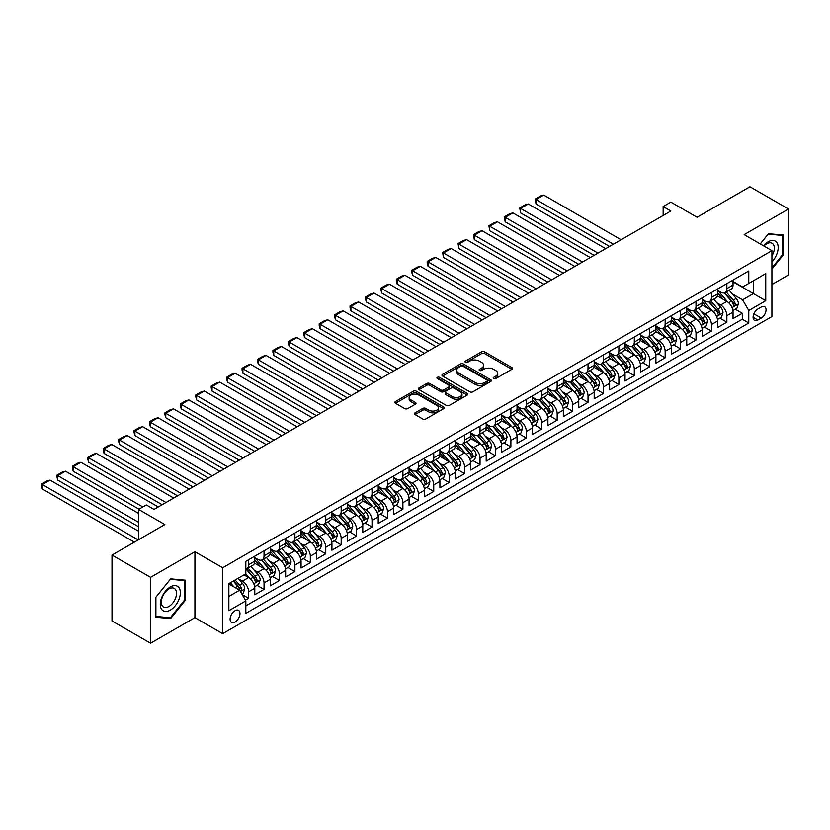 <?xml version="1.0" encoding="UTF-8"?>
<svg xmlns="http://www.w3.org/2000/svg" width="830" height="830" viewBox="0 0 830 830"><rect width="100%" height="100%" fill="white"/><g stroke="black" fill="none" stroke-linecap="round" stroke-linejoin="round"><path stroke-width="1.25" d="M493.643 378.594A1.494 0.861 0 0 0 495.769 378.594L511.861 369.309A2.137 1.235 0 0 0 512.484 368.437A2.137 1.235 0 0 0 511.861 367.555L484.596 351.816A2.137 1.235 0 0 0 481.566 351.816L465.485 361.112A1.494 0.861 0 0 0 465.039 361.724A1.494 0.861 0 0 0 465.485 362.337A1.494 0.861 0 0 0 467.601 362.337L469.687 361.133A6.858 3.953 0 0 1 479.377 361.133L481.649 362.44A6.858 3.953 0 0 1 483.651 365.242A6.858 3.953 0 0 1 481.649 368.043L479.564 369.236A1.494 0.861 0 0 0 479.128 369.848A1.494 0.861 0 0 0 479.564 370.46A1.494 0.861 0 0 0 481.68 370.46L483.766 369.267A6.858 3.953 0 0 1 493.456 369.267L495.728 370.574A6.858 3.953 0 0 1 497.741 373.376A6.858 3.953 0 0 1 495.728 376.166L493.643 377.37A1.494 0.861 0 0 0 493.207 377.982A1.494 0.861 0 0 0 493.643 378.594L493.643 377.37M235.035 622.085A6.982 4.036 120 0 0 239.6 615.933A6.982 4.036 120 0 0 238.532 610.341A6.982 4.036 120 0 0 235.035 610.683A6.982 4.036 120 0 0 230.481 616.835A6.982 4.036 120 0 0 231.549 622.438A6.982 4.036 120 0 0 235.035 622.085M415.093 412.842A2.137 1.235 0 0 0 414.461 413.724A2.137 1.235 0 0 0 415.093 414.595L422.74 419.005A2.137 1.235 0 0 0 425.769 419.005L443.635 408.692A2.137 1.235 0 0 0 444.268 407.821A2.137 1.235 0 0 0 443.635 406.949L416.38 391.21A2.137 1.235 0 0 0 413.35 391.21L395.485 401.523A2.137 1.235 0 0 0 394.852 402.394A2.137 1.235 0 0 0 395.485 403.276L404.718 408.609A2.137 1.235 0 0 0 407.748 408.609L415.394 404.189A2.137 1.235 0 0 0 416.017 403.318A2.137 1.235 0 0 0 415.394 402.446L410.809 399.801A5.727 3.31 0 0 1 409.138 397.456A5.727 3.31 0 0 1 412.676 394.406A5.727 3.31 0 0 1 418.911 395.122L436.86 405.476A5.727 3.31 0 0 1 438.541 407.821A5.727 3.31 0 0 1 435.003 410.871A5.727 3.31 0 0 1 428.757 410.155L425.769 408.433A2.137 1.235 0 0 0 422.74 408.433L415.093 412.842L415.093 414.595L422.74 410.217L422.74 408.433M771.91 284.514L788.5 274.938L788.5 209.025L749.936 186.76L697.096 217.263L670.868 202.126L663.149 206.577L670.868 211.028L154.048 509.413L146.329 504.962L138.62 509.413L138.62 539.697M150.572 577.327L150.572 643.24L194.925 617.634L194.925 551.722L150.572 577.327L112.008 555.062L164.838 524.56L138.62 509.413M194.925 551.722L222.699 567.751L771.91 250.67L771.91 316.583L222.699 633.663L222.699 567.751M788.5 209.025L744.147 234.631L771.91 250.67M469.832 391.822A2.137 1.235 0 0 0 472.861 391.822L490.727 381.499A2.137 1.235 0 0 0 491.36 380.628A2.137 1.235 0 0 0 490.727 379.756L463.472 364.017A2.137 1.235 0 0 0 460.443 364.017L442.577 374.33A2.137 1.235 0 0 0 441.954 375.212A2.137 1.235 0 0 0 442.577 376.083L469.832 391.822M437.95 378.916A1.494 0.861 0 0 1 439.475 379.134L439.475 377.349L467.186 393.347A2.137 1.235 0 0 1 467.809 394.219A2.137 1.235 0 0 1 467.186 395.101L449.31 405.413A2.137 1.235 0 0 1 446.291 405.413L419.026 389.675L426.672 385.296L426.672 383.512L419.026 387.932A2.137 1.235 0 0 0 418.403 388.803A2.137 1.235 0 0 0 419.026 389.675L419.026 387.932M426.672 385.296A2.137 1.235 0 0 1 429.701 385.296L429.701 383.512A2.137 1.235 0 0 0 426.672 383.512M429.701 383.512L440.761 389.893A2.137 1.235 0 0 0 443.791 389.893L448.864 386.967A2.137 1.235 0 0 0 449.487 386.095A2.137 1.235 0 0 0 448.864 385.213L437.348 378.573A1.494 0.861 0 0 1 436.912 377.961A1.494 0.861 0 0 1 437.835 377.162A1.494 0.861 0 0 1 439.475 377.349M150.572 643.24L112.008 620.975L112.008 555.062M245.41 600.152L248.616 598.306L242.215 594.612M238.573 578.884L242.443 581.114A8.725 5.042 60 0 1 248.616 591.8L254.789 588.242L254.789 594.747L264.044 589.404L257.02 585.347M254.001 569.971L257.871 572.212A8.725 5.042 60 0 1 264.044 582.899L270.217 579.33L270.217 585.835L279.471 580.492L272.448 576.435M269.428 561.07L273.298 563.3A8.725 5.042 60 0 1 279.471 573.987L285.644 570.428L285.644 576.933L294.899 571.59L287.875 567.533M284.856 552.158L288.726 554.399A8.725 5.042 60 0 1 294.899 565.085L301.072 561.516L301.072 568.021L310.327 562.678L303.303 558.621M300.284 543.256L304.154 545.486A8.725 5.042 60 0 1 310.327 556.173L316.5 552.614L316.5 559.119L325.754 553.776L318.73 549.719M315.711 534.344L319.581 536.585A8.725 5.042 60 0 1 325.754 547.271L331.927 543.702L331.927 550.207L341.182 544.864L334.158 540.807M331.139 525.442L335.009 527.673A8.725 5.042 60 0 1 341.182 538.359L347.355 534.8L347.355 541.305L356.61 535.962L349.586 531.905M346.567 516.53L350.436 518.771A8.725 5.042 60 0 1 356.61 529.457L362.783 525.888L362.783 532.393L372.037 527.05L365.013 522.993M361.994 507.628L365.864 509.859A8.725 5.042 60 0 1 372.037 520.545L378.21 516.986L378.21 523.491L387.465 518.148L380.441 514.092M377.422 498.716L381.292 500.957A8.725 5.042 60 0 1 387.465 511.643L393.638 508.074L393.638 514.579L402.892 509.236L395.869 505.18M392.849 489.814L396.719 492.045A8.725 5.042 60 0 1 402.892 502.731L409.065 499.172L409.065 505.678L418.32 500.334L411.296 496.278M408.277 480.902L412.147 483.143A8.725 5.042 60 0 1 418.32 493.829L424.483 490.26L424.483 496.765L433.748 491.422L426.724 487.366M423.705 472L427.575 474.231A8.725 5.042 60 0 1 433.748 484.917L439.91 481.358L439.91 487.864L449.175 482.51L442.151 478.464M439.132 463.088L443.002 465.329A8.725 5.042 60 0 1 449.175 476.015L455.338 472.446L455.338 478.952L464.603 473.608L457.579 469.552M454.56 454.186L458.43 456.417A8.725 5.042 60 0 1 464.603 467.103L470.766 463.545L470.766 470.05L480.031 464.696L473.007 460.65M469.988 445.274L473.857 447.515A8.725 5.042 60 0 1 480.031 458.202L486.193 454.633L486.193 461.138L495.458 455.795L488.434 451.738M485.415 436.362L489.285 438.603A8.725 5.042 60 0 1 495.458 449.289L501.621 445.731L501.621 452.236L510.886 446.882L503.862 442.836M500.832 427.46L504.713 429.701A8.725 5.042 60 0 1 510.886 440.388L517.049 436.819L517.049 443.324L526.313 437.981L519.289 433.924M516.26 418.548L520.14 420.789A8.725 5.042 60 0 1 526.313 431.476L532.476 427.917L532.476 434.422L541.741 429.069L534.717 425.022M531.688 409.647L535.568 411.888A8.725 5.042 60 0 1 541.741 422.574L547.904 419.005L547.904 425.51L557.169 420.167L550.145 416.11M547.115 400.734L550.996 402.975A8.725 5.042 60 0 1 557.169 413.662L563.331 410.103L563.331 416.608L572.596 411.255L565.572 407.208M562.543 391.833L566.423 394.074A8.725 5.042 60 0 1 572.596 404.76L578.759 401.191L578.759 407.696L588.024 402.353L581 398.296M577.971 382.921L581.851 385.162A8.725 5.042 60 0 1 588.024 395.848L594.187 392.289L594.187 398.794L603.452 393.441L596.428 389.395M593.398 374.019L597.278 376.26A8.725 5.042 60 0 1 603.452 386.946L609.614 383.377L609.614 389.882L618.879 384.539L611.855 380.482M608.826 365.107L612.706 367.348A8.725 5.042 60 0 1 618.879 378.034L625.042 374.475L625.042 380.98L634.307 375.627L627.283 371.581M624.253 356.205L628.134 358.446A8.725 5.042 60 0 1 634.307 369.132L640.47 365.563L640.47 372.068L649.734 366.725L642.711 362.669M639.681 347.293L643.561 349.534A8.725 5.042 60 0 1 649.734 360.22L655.897 356.661L655.897 363.167L665.162 357.813L658.138 353.767M655.109 338.391L658.989 340.622A8.725 5.042 60 0 1 665.162 351.318L671.325 347.749L671.325 354.254L680.59 348.911L673.566 344.855M670.536 329.479L674.417 331.72A8.725 5.042 60 0 1 680.59 342.406L686.752 338.848L686.752 345.353L696.017 339.999L688.993 335.953M685.964 320.577L689.844 322.808A8.725 5.042 60 0 1 696.017 333.504L702.18 329.935L702.18 336.44L711.435 331.097L704.421 327.041M701.392 311.665L705.272 313.906A8.725 5.042 60 0 1 711.435 324.592L717.608 321.034L717.608 327.539L726.862 322.185L726.862 315.69A8.725 5.042 -120 0 0 720.699 304.994L716.819 302.763M719.849 318.139L726.862 322.185M254.789 588.242A8.725 5.042 -120 0 0 248.616 577.556L243.989 574.879M270.217 579.33A8.725 5.042 -120 0 0 264.044 568.643L254.499 563.134M285.644 570.428A8.725 5.042 -120 0 0 279.471 559.742L269.926 554.233M301.072 561.516A8.725 5.042 -120 0 0 294.899 550.83L285.354 545.32M316.5 552.614A8.725 5.042 -120 0 0 310.327 541.928L300.782 536.419M331.927 543.702A8.725 5.042 -120 0 0 325.754 533.016L316.209 527.507M347.355 534.8A8.725 5.042 -120 0 0 341.182 524.114L331.637 518.605M362.783 525.888A8.725 5.042 -120 0 0 356.61 515.202L347.065 509.693M378.21 516.986A8.725 5.042 -120 0 0 372.037 506.3L362.492 500.791M393.638 508.074A8.725 5.042 -120 0 0 387.465 497.388L377.92 491.879M409.065 499.172A8.725 5.042 -120 0 0 402.892 488.486L393.347 482.977M424.483 490.26A8.725 5.042 -120 0 0 418.32 479.574L408.775 474.065M439.91 481.358A8.725 5.042 -120 0 0 433.748 470.672L424.203 465.163M455.338 472.446A8.725 5.042 -120 0 0 449.175 461.76L439.63 456.251M470.766 463.545A8.725 5.042 -120 0 0 464.603 452.858L455.058 447.349M486.193 454.633A8.725 5.042 -120 0 0 480.031 443.946L470.486 438.437M501.621 445.731A8.725 5.042 -120 0 0 495.458 435.045L485.913 429.535M517.049 436.819A8.725 5.042 -120 0 0 510.886 426.132L501.341 420.623M532.476 427.917A8.725 5.042 -120 0 0 526.313 417.231L516.768 411.721M547.904 419.005A8.725 5.042 -120 0 0 541.741 408.319L532.196 402.809M563.331 410.103A8.725 5.042 -120 0 0 557.169 399.417L547.624 393.908M578.759 401.191A8.725 5.042 -120 0 0 572.596 390.505L563.051 384.995M594.187 392.289A8.725 5.042 -120 0 0 588.024 381.603L578.479 376.094M609.614 383.377A8.725 5.042 -120 0 0 603.452 372.691L593.907 367.182M625.042 374.475A8.725 5.042 -120 0 0 618.879 363.789L609.334 358.28M640.47 365.563A8.725 5.042 -120 0 0 634.307 354.877L624.762 349.368M655.897 356.661A8.725 5.042 -120 0 0 649.734 345.975L640.189 340.466M671.325 347.749A8.725 5.042 -120 0 0 665.162 337.063L655.617 331.554M686.752 338.848A8.725 5.042 -120 0 0 680.59 328.161L671.045 322.652M702.18 329.935A8.725 5.042 -120 0 0 696.017 319.249L686.472 313.74M717.608 321.034A8.725 5.042 -120 0 0 711.435 310.347L701.9 304.838M761.266 307.048L757.873 309.009A6.764 3.901 120 0 0 753.453 314.964A6.764 3.901 120 0 0 754.491 320.39A6.764 3.901 120 0 0 757.873 320.048L761.266 318.098A6.764 3.901 120 0 0 765.685 312.132A6.764 3.901 120 0 0 764.648 306.716A6.764 3.901 120 0 0 761.266 307.048M228.862 596.438L239.663 590.203L245.836 600.889L245.836 613.36L748.774 322.995L748.774 310.524L742.601 299.838L732.247 293.851M245.836 600.889L228.862 610.683L228.862 583.604L245.836 573.81L245.836 561.339L748.774 270.974L748.774 283.445L765.748 273.651L765.748 300.719L748.774 310.524M254.789 557.604L257.871 559.379A8.725 5.042 60 0 0 262.238 559.814L268.401 556.256A8.725 5.042 -120 0 0 270.217 552.261L270.217 547.271M270.217 548.692L273.298 550.477A8.725 5.042 60 0 0 277.666 550.913L283.829 547.343A8.725 5.042 -120 0 0 285.644 543.349L285.644 538.359M285.644 539.791L288.726 541.565A8.725 5.042 60 0 0 293.094 542L299.257 538.442A8.725 5.042 -120 0 0 301.072 534.447L301.072 529.457M301.072 530.878L304.154 532.663A8.725 5.042 60 0 0 308.521 533.099L314.684 529.53A8.725 5.042 -120 0 0 316.5 525.535L316.5 520.545M316.5 521.977L319.581 523.751A8.725 5.042 60 0 0 323.949 524.187L330.112 520.628A8.725 5.042 -120 0 0 331.927 516.634L331.927 511.643M331.927 513.065L335.009 514.849A8.725 5.042 60 0 0 339.377 515.274L345.539 511.716A8.725 5.042 -120 0 0 347.355 507.721L347.355 502.731M347.355 504.163L350.436 505.937A8.725 5.042 60 0 0 354.804 506.373L360.967 502.814A8.725 5.042 -120 0 0 362.783 498.82L362.783 493.829M362.783 495.251L365.864 497.035A8.725 5.042 60 0 0 370.232 497.461L376.395 493.902A8.725 5.042 -120 0 0 378.21 489.908L378.21 484.917M378.21 486.349L381.292 488.123A8.725 5.042 60 0 0 385.66 488.559L391.822 485A8.725 5.042 -120 0 0 393.638 481.006L393.638 476.015M393.638 477.437L396.719 479.221A8.725 5.042 60 0 0 401.077 479.647L407.25 476.088A8.725 5.042 -120 0 0 409.065 472.094L409.065 467.103M409.065 468.535L412.147 470.309A8.725 5.042 60 0 0 416.504 470.745L422.678 467.186A8.725 5.042 -120 0 0 424.483 463.182L424.483 458.202M424.483 459.623L427.575 461.407A8.725 5.042 60 0 0 431.932 461.833L438.105 458.274A8.725 5.042 -120 0 0 439.91 454.28L439.91 449.289M439.91 450.721L443.002 452.495A8.725 5.042 60 0 0 447.36 452.931L453.533 449.372A8.725 5.042 -120 0 0 455.338 445.368L455.338 440.388M455.338 441.809L458.43 443.594A8.725 5.042 60 0 0 462.787 444.019L468.96 440.46A8.725 5.042 -120 0 0 470.766 436.466L470.766 431.476M470.766 432.907L473.857 434.681A8.725 5.042 60 0 0 478.215 435.117L484.388 431.559A8.725 5.042 -120 0 0 486.193 427.554L486.193 422.574M486.193 423.995L489.285 425.78A8.725 5.042 60 0 0 493.643 426.205L499.816 422.646A8.725 5.042 -120 0 0 501.621 418.652L501.621 413.662M501.621 415.093L504.713 416.868A8.725 5.042 60 0 0 509.07 417.303L515.243 413.745A8.725 5.042 -120 0 0 517.049 409.74L517.049 404.76M517.049 406.181L520.14 407.966A8.725 5.042 60 0 0 524.498 408.391L530.671 404.833A8.725 5.042 -120 0 0 532.476 400.838L532.476 395.848M532.476 397.28L535.568 399.054A8.725 5.042 60 0 0 539.925 399.489L546.099 395.931A8.725 5.042 -120 0 0 547.904 391.926L547.904 386.946M547.904 388.367L550.996 390.152A8.725 5.042 60 0 0 555.353 390.577L561.526 387.019A8.725 5.042 -120 0 0 563.331 383.024L563.331 378.034M563.331 379.466L566.423 381.24A8.725 5.042 60 0 0 570.781 381.675L576.954 378.117A8.725 5.042 -120 0 0 578.759 374.112L578.759 369.132M578.759 370.554L581.851 372.338A8.725 5.042 60 0 0 586.208 372.763L592.381 369.205A8.725 5.042 -120 0 0 594.187 365.21L594.187 360.22M594.187 361.652L597.278 363.426A8.725 5.042 60 0 0 601.636 363.862L607.809 360.303A8.725 5.042 -120 0 0 609.614 356.298L609.614 351.318M609.614 352.74L612.706 354.524A8.725 5.042 60 0 0 617.064 354.95L623.237 351.391A8.725 5.042 -120 0 0 625.042 347.397L625.042 342.406M625.042 343.838L628.134 345.612A8.725 5.042 60 0 0 632.491 346.048L638.664 342.479A8.725 5.042 -120 0 0 640.47 338.484L640.47 333.504M640.47 334.926L643.561 336.71A8.725 5.042 60 0 0 647.919 337.136L654.092 333.577A8.725 5.042 -120 0 0 655.897 329.583L655.897 324.592M655.897 326.024L658.989 327.798A8.725 5.042 60 0 0 663.346 328.234L669.52 324.665A8.725 5.042 -120 0 0 671.325 320.671L671.325 315.69M671.325 317.112L674.417 318.896A8.725 5.042 60 0 0 678.774 319.322L684.947 315.763A8.725 5.042 -120 0 0 686.752 311.769L686.752 306.778M686.752 308.21L689.844 309.984A8.725 5.042 60 0 0 694.202 310.42L700.375 306.851A8.725 5.042 -120 0 0 702.18 302.857L702.18 297.877M702.18 299.298L705.272 301.083A8.725 5.042 60 0 0 709.629 301.508L715.802 297.949A8.725 5.042 -120 0 0 717.608 293.955L717.608 288.964M245.836 605.879L742.29 319.249L742.29 313.284L733.035 318.627L733.035 312.122A8.725 5.042 -120 0 0 726.862 301.435L717.327 295.926M717.608 290.396L720.699 292.17A8.725 5.042 -120 0 0 725.057 292.606A8.725 5.042 -120 0 0 726.862 288.612L726.862 283.621M725.057 292.606L731.23 289.037A8.725 5.042 -120 0 0 733.035 285.043L733.035 280.063M248.616 559.742L248.616 564.722A8.725 5.042 60 0 1 246.811 568.726A8.725 5.042 60 0 1 245.836 569.079M246.811 568.726L252.974 565.157A8.725 5.042 -120 0 0 254.789 561.163L254.789 556.173M264.044 550.83L264.044 555.82A8.725 5.042 60 0 1 262.238 559.814M279.471 541.928L279.471 546.908A8.725 5.042 60 0 1 277.666 550.913M294.899 533.016L294.899 538.006A8.725 5.042 60 0 1 293.094 542M310.327 524.114L310.327 529.094A8.725 5.042 60 0 1 308.521 533.099M325.754 515.202L325.754 520.192A8.725 5.042 60 0 1 323.949 524.187M341.182 506.3L341.182 511.28A8.725 5.042 60 0 1 339.377 515.274M356.61 497.388L356.61 502.378A8.725 5.042 60 0 1 354.804 506.373M372.037 488.486L372.037 493.466A8.725 5.042 60 0 1 370.232 497.461M387.465 479.574L387.465 484.564A8.725 5.042 60 0 1 385.66 488.559M402.892 470.672L402.892 475.652A8.725 5.042 60 0 1 401.077 479.647M418.32 461.76L418.32 466.751A8.725 5.042 60 0 1 416.504 470.745M433.748 452.858L433.748 457.838A8.725 5.042 60 0 1 431.932 461.833M449.175 443.946L449.175 448.937A8.725 5.042 60 0 1 447.36 452.931M464.603 435.045L464.603 440.025A8.725 5.042 60 0 1 462.787 444.019M480.031 426.132L480.031 431.123A8.725 5.042 60 0 1 478.215 435.117M495.458 417.231L495.458 422.211A8.725 5.042 60 0 1 493.643 426.205M510.886 408.319L510.886 413.309A8.725 5.042 60 0 1 509.07 417.303M526.313 399.417L526.313 404.397A8.725 5.042 60 0 1 524.498 408.391M541.741 390.505L541.741 395.495A8.725 5.042 60 0 1 539.925 399.489M557.169 381.603L557.169 386.583A8.725 5.042 60 0 1 555.353 390.577M572.596 372.691L572.596 377.681A8.725 5.042 60 0 1 570.781 381.675M588.024 363.789L588.024 368.769A8.725 5.042 60 0 1 586.208 372.763M603.452 354.877L603.452 359.867A8.725 5.042 60 0 1 601.636 363.862M618.879 345.975L618.879 350.955A8.725 5.042 60 0 1 617.064 354.95M634.307 337.063L634.307 342.053A8.725 5.042 60 0 1 632.491 346.048M649.734 328.161L649.734 333.141A8.725 5.042 60 0 1 647.919 337.136M665.162 319.249L665.162 324.24A8.725 5.042 60 0 1 663.346 328.234M680.59 310.347L680.59 315.327A8.725 5.042 60 0 1 678.774 319.322M696.017 301.435L696.017 306.426A8.725 5.042 60 0 1 694.202 310.42M711.435 292.534L711.435 297.514A8.725 5.042 60 0 1 709.629 301.508M711.435 324.592L711.435 331.097M696.017 333.504L696.017 339.999M680.59 342.406L680.59 348.911M665.162 351.318L665.162 357.813M649.734 360.22L649.734 366.725M634.307 369.132L634.307 375.627M618.879 378.034L618.879 384.539M603.452 386.946L603.452 393.441M588.024 395.848L588.024 402.353M572.596 404.76L572.596 411.255M557.169 413.662L557.169 420.167M541.741 422.574L541.741 429.069M526.313 431.476L526.313 437.981M510.886 440.388L510.886 446.882M495.458 449.289L495.458 455.795M480.031 458.202L480.031 464.696M464.603 467.103L464.603 473.608M449.175 476.015L449.175 482.51M433.748 484.917L433.748 491.422M418.32 493.829L418.32 500.334M402.892 502.731L402.892 509.236M387.465 511.643L387.465 518.148M372.037 520.545L372.037 527.05M356.61 529.457L356.61 535.962M341.182 538.359L341.182 544.864M325.754 547.271L325.754 553.776M310.327 556.173L310.327 562.678M294.899 565.085L294.899 571.59M279.471 573.987L279.471 580.492M264.044 582.899L264.044 589.404M248.616 591.8L248.616 598.306M239.663 590.203L228.862 583.967M742.601 299.838L753.401 293.602L753.401 280.768L765.748 273.651M733.035 281.837L765.748 300.719M733.035 281.484L742.601 287.004L748.774 283.445M194.925 617.634L222.699 633.663M663.149 206.577L663.149 215.478M735.276 309.227L742.29 313.284M742.29 319.249L748.774 322.995M771.91 269.096L783.333 254.893L783.333 235.046L768.445 233.707L760.239 243.927M155.739 617.23L170.627 618.558L185.515 600.038L185.515 580.191L170.627 578.852L155.739 597.372L155.739 617.23M782.566 254.447L783.333 254.893M184.748 599.592L185.515 600.038M169.05 617.645L170.627 618.558M494.244 378.812L495.728 377.951A6.858 3.953 0 0 0 497.741 375.15L497.741 373.376M483.651 365.242L483.651 367.026A6.858 3.953 0 0 1 481.649 369.817L480.165 370.678M511.861 367.555L511.861 369.309L484.596 353.601A2.137 1.235 0 0 0 481.566 353.601L466.076 362.544M490.706 381.52L463.472 365.802A2.137 1.235 0 0 0 460.443 365.802L442.608 376.094L442.577 374.33M486.951 381.24A1.494 0.861 0 0 0 487.386 380.628A1.494 0.861 0 0 0 486.951 380.016L463.016 366.206A1.494 0.861 0 0 0 460.899 366.206L458.7 367.472A6.858 3.953 0 0 0 456.697 370.273A6.858 3.953 0 0 0 458.7 373.064L475.061 382.506A6.858 3.953 0 0 0 484.751 382.506L486.951 381.24L486.951 383.024A1.494 0.861 0 0 0 487.386 382.412L487.386 380.628M456.697 370.273L456.697 372.048A6.858 3.953 0 0 0 458.7 374.849L458.7 373.064M486.951 383.024L484.751 384.29A6.858 3.953 0 0 1 475.061 384.29L458.7 374.849M429.701 385.296L440.761 391.677A2.137 1.235 0 0 0 443.791 391.677L448.864 388.751A2.137 1.235 0 0 0 449.487 387.869L449.487 386.095M439.475 379.134L467.155 395.111M452.226 396.522A5.727 3.31 0 0 0 458.471 397.238A5.727 3.31 0 0 0 462.009 394.177A5.727 3.31 0 0 0 460.328 391.843L454.01 388.191A2.137 1.235 0 0 0 450.981 388.191L445.907 391.117A2.137 1.235 0 0 0 445.285 391.999A2.137 1.235 0 0 0 445.907 392.87L452.226 396.522L452.226 398.296A5.727 3.31 0 0 0 458.471 399.012A5.727 3.31 0 0 0 462.009 395.962L462.009 394.177M445.285 391.999L445.285 393.773A2.137 1.235 0 0 0 445.907 394.655L445.907 392.87M452.226 398.296L445.907 394.655M438.541 407.821L438.541 409.605A5.727 3.31 0 0 1 435.003 412.655A5.727 3.31 0 0 1 428.757 411.939L425.769 410.217A2.137 1.235 0 0 0 422.74 410.217M409.138 397.456L409.138 399.24A5.727 3.31 0 0 0 410.809 401.575L410.809 399.801M415.363 404.21L410.809 401.575M443.604 408.713L416.38 392.984A2.137 1.235 0 0 0 413.35 392.984L395.505 403.287L395.485 401.523M732.911 310.596L736.895 308.293L738.441 303.842A5.779 3.341 -120 0 0 736.189 298.416L729.134 290.251M613.401 244.207L536.024 199.542L543.743 195.091L621.11 239.756M727.723 301.995L719.361 292.326A16.693 9.638 -120 0 0 717.608 290.49M536.024 203.993L535.184 199.055L536.024 199.542L536.024 203.993L609.542 246.437M723.138 299.288L718.469 293.872A13.851 7.999 -120 0 0 717.608 292.938M724.268 292.917L731.406 301.176A5.779 3.341 60 0 1 733.461 305.16C734.332 306.322 734.955 305.959 735.318 304.091A5.779 3.341 -120 0 0 733.253 300.107L726.209 291.942M724.694 292.783L732.351 301.653A2.946 1.702 60 0 1 733.098 302.805L735.318 304.091M733.461 305.16L733.886 305.845M535.184 199.055L540.579 195.932L543.743 195.091M771.91 261.927A14.183 8.186 120 0 0 777.98 245.473A14.183 8.186 120 0 0 768.134 241.8A14.183 8.186 120 0 0 763.496 245.805M771.91 255.982A10.738 6.204 120 0 0 772.097 243.273A10.738 6.204 120 0 0 766.733 243.802A10.738 6.204 120 0 0 763.922 246.054M760.27 243.937L768.134 234.153L782.566 235.44L782.566 254.675L771.91 267.914M781.601 234.89L782.566 235.44M179 599.302A14.183 8.186 120 0 0 175.338 585.607A14.183 8.186 120 0 0 161.632 597.756A14.183 8.186 120 0 0 165.305 611.451A14.183 8.186 120 0 0 179 599.302M175.493 598.306A10.738 6.204 120 0 0 174.279 588.418A10.738 6.204 120 0 0 162.338 597.133A10.738 6.204 120 0 0 163.541 607.021A10.738 6.204 120 0 0 175.493 598.306M155.895 616.472L155.895 597.237L170.316 579.299L184.748 580.585L184.748 599.82L170.316 617.759L155.739 616.389M183.793 580.035L184.748 580.585M717.483 319.498L721.467 317.205L723.013 312.744A5.779 3.341 -120 0 0 720.762 307.318L713.707 299.153M597.974 253.119L520.597 208.444L528.316 203.993L605.682 248.658M712.296 310.908L703.933 301.228A16.693 9.638 -120 0 0 702.18 299.391M520.597 212.905L519.756 207.957L520.597 208.444L520.597 212.905L594.114 255.339M707.71 308.189L703.041 302.774A13.851 7.999 -120 0 0 702.18 301.85M708.841 301.83L715.979 310.078A5.779 3.341 60 0 1 718.033 314.062C718.904 315.224 719.527 314.871 719.89 312.993A5.779 3.341 -120 0 0 717.826 309.009L710.781 300.854M709.266 301.695L716.923 310.565A2.946 1.702 60 0 1 717.67 311.717L719.89 312.993M718.033 314.062L718.458 314.746M519.756 207.957L525.151 204.844L528.316 203.993M702.056 328.41L706.04 326.107L707.585 321.656A5.779 3.341 -120 0 0 705.334 316.23L698.279 308.065M582.546 262.021L505.169 217.356L512.888 212.905L590.255 257.57M696.868 319.809L688.506 310.14A16.693 9.638 -120 0 0 686.752 308.304M505.169 221.807L504.329 216.869L505.169 217.356L505.169 221.807L578.686 264.251M692.282 317.101L687.614 311.686A13.851 7.999 -120 0 0 686.752 310.752M693.424 310.731L700.551 318.99A5.779 3.341 60 0 1 702.605 322.974C703.477 324.136 704.099 323.773 704.463 321.905A5.779 3.341 -120 0 0 702.398 317.921L695.353 309.756M693.839 310.596L701.495 319.467A2.946 1.702 60 0 1 702.242 320.619L704.463 321.905M702.605 322.974L703.031 323.659M504.329 216.869L509.724 213.746L512.888 212.905M686.628 337.312L690.612 335.019L692.158 330.558A5.779 3.341 -120 0 0 689.906 325.132L682.851 316.967M567.118 270.933L489.742 226.258L497.461 221.807L574.827 266.471M681.44 328.721L673.078 319.042A16.693 9.638 -120 0 0 671.325 317.205M489.742 230.719L488.901 225.77L489.742 226.258L489.742 230.719L563.259 273.153M676.855 326.003L672.186 320.588A13.851 7.999 -120 0 0 671.325 319.664M677.996 319.643L685.124 327.892A5.779 3.341 60 0 1 687.178 331.876C688.049 333.038 688.672 332.685 689.035 330.807A5.779 3.341 -120 0 0 686.97 326.823L679.926 318.668M678.411 319.509L686.068 328.379A2.946 1.702 60 0 1 686.815 329.531L689.035 330.807M687.178 331.876L687.603 332.56M488.901 225.77L494.296 222.658L497.461 221.807M671.2 346.224L675.184 343.921L676.73 339.47A5.779 3.341 -120 0 0 674.479 334.044L667.424 325.879M551.691 279.835L474.314 235.17L482.033 230.719L559.399 275.384M666.013 337.623L657.651 327.954A16.693 9.638 -120 0 0 655.897 326.117M474.314 239.621L473.474 234.683L474.314 235.17L474.314 239.621L547.831 282.065M661.427 334.915L656.758 329.5A13.851 7.999 -120 0 0 655.897 328.566M662.568 328.545L669.696 336.804A5.779 3.341 60 0 1 671.75 340.788C672.622 341.95 673.244 341.587 673.607 339.719A5.779 3.341 -120 0 0 671.543 335.735L664.498 327.57M662.983 328.41L670.64 337.281A2.946 1.702 60 0 1 671.387 338.433L673.607 339.719M671.75 340.788L672.176 341.472M473.474 234.683L478.869 231.56L482.033 230.719M655.773 355.136L659.757 352.833L661.303 348.372A5.779 3.341 -120 0 0 659.051 342.946L651.996 334.791M536.263 288.747L458.886 244.072L466.605 239.621L543.972 284.285M650.585 346.535L642.223 336.856A16.693 9.638 -120 0 0 640.47 335.019M458.886 248.533L458.046 243.584L458.886 244.072L458.886 248.533L532.404 290.967M645.999 343.817L641.331 338.401A13.851 7.999 -120 0 0 640.47 337.478M647.141 337.457L654.268 345.705A5.779 3.341 60 0 1 656.323 349.689C657.194 350.851 657.817 350.499 658.18 348.621A5.779 3.341 -120 0 0 656.115 344.637L649.07 336.482M647.556 337.322L655.212 346.193A2.946 1.702 60 0 1 655.959 347.345L658.18 348.621M656.323 349.689L656.748 350.374M458.046 243.584L463.441 240.472L466.605 239.621M640.345 364.038L644.329 361.735L645.875 357.284A5.779 3.341 -120 0 0 643.624 351.858L636.568 343.693M520.835 297.648L443.459 252.984L451.178 248.533L528.544 293.198M635.158 355.437L626.795 345.768A16.693 9.638 -120 0 0 625.042 343.931M443.459 257.435L442.618 252.496L443.459 252.984L443.459 257.435L516.976 299.879M630.572 352.729L625.903 347.314A13.851 7.999 -120 0 0 625.042 346.38M631.713 346.359L638.841 354.618A5.779 3.341 60 0 1 640.895 358.602C641.766 359.764 642.389 359.4 642.752 357.533A5.779 3.341 -120 0 0 640.687 353.549L633.643 345.384M632.128 346.224L639.785 355.095A2.946 1.702 60 0 1 640.532 356.246L642.752 357.533M640.895 358.602L641.32 359.286M442.618 252.496L448.013 249.374L451.178 248.533M624.917 372.95L628.901 370.647L630.447 366.186A5.779 3.341 -120 0 0 628.196 360.76L621.141 352.605M505.408 306.561L428.041 261.886L435.75 257.435L513.116 302.099M619.73 364.349L611.368 354.669A16.693 9.638 -120 0 0 609.614 352.833M428.041 266.347L427.191 263.183L427.191 261.398L428.041 261.886L428.041 266.347L501.548 308.781M615.144 361.631L610.475 356.215A13.851 7.999 -120 0 0 609.614 355.292M616.285 355.271L623.413 363.519A5.779 3.341 60 0 1 625.467 367.503C626.339 368.665 626.961 368.313 627.324 366.435A5.779 3.341 -120 0 0 625.26 362.451L618.215 354.296M616.7 355.136L624.357 364.007A2.946 1.702 60 0 1 625.104 365.159L627.324 366.435M625.467 367.503L625.893 368.188M427.191 261.398L432.586 258.286L435.75 257.435M609.49 381.852L613.474 379.549L615.02 375.098A5.779 3.341 -120 0 0 612.768 369.672L605.713 361.507M489.98 315.462L412.614 270.798L420.322 266.347L497.689 311.011M604.302 373.251L595.94 363.582A16.693 9.638 -120 0 0 594.187 361.745M412.614 275.249L411.763 272.084L411.763 270.31L412.614 270.798L412.614 275.249L486.121 317.693M599.716 370.543L595.048 365.127A13.851 7.999 -120 0 0 594.187 364.194M600.858 364.173L607.985 372.431A5.779 3.341 60 0 1 610.04 376.415C610.911 377.577 611.534 377.214 611.897 375.347A5.779 3.341 -120 0 0 609.832 371.363L602.788 363.198M601.273 364.038L608.929 372.909A2.946 1.702 60 0 1 609.677 374.06L611.897 375.347M610.04 376.415L610.465 377.1M411.763 270.31L417.158 267.187L420.322 266.347M594.062 390.764L598.046 388.461L599.592 384A5.779 3.341 -120 0 0 597.341 378.573L590.286 370.419M474.553 324.374L397.186 279.7L404.895 275.249L482.261 319.913M588.875 382.163L580.512 372.483A16.693 9.638 -120 0 0 578.759 370.647M397.186 284.161L396.335 280.997L396.335 279.212L397.186 279.7L397.186 284.161L470.693 326.595M584.289 379.445L579.62 374.029A13.851 7.999 -120 0 0 578.759 373.106M585.43 373.085L592.558 381.333A5.779 3.341 60 0 1 594.612 385.317C595.484 386.479 596.106 386.126 596.469 384.249A5.779 3.341 -120 0 0 594.404 380.264L587.36 372.11M585.845 372.95L593.502 381.821A2.946 1.702 60 0 1 594.249 382.972L596.469 384.249M594.612 385.317L595.037 386.002M396.335 279.212L401.73 276.1L404.895 275.249M578.635 399.666L582.619 397.363L584.164 392.912A5.779 3.341 -120 0 0 581.913 387.486L574.858 379.32M459.125 333.276L381.759 288.612L389.467 284.161L466.834 328.825M573.447 391.065L565.085 381.395A16.693 9.638 -120 0 0 563.331 379.559M381.759 293.063L380.908 289.898L380.908 288.124L381.759 288.612L381.759 293.063L455.265 335.507M568.861 388.357L564.192 382.941A13.851 7.999 -120 0 0 563.331 382.007M570.003 381.987L577.13 390.245A5.779 3.341 60 0 1 579.184 394.229C580.056 395.391 580.678 395.028 581.042 393.161A5.779 3.341 -120 0 0 578.977 389.177L571.932 381.012M570.418 381.852L578.074 390.723A2.946 1.702 60 0 1 578.821 391.874L581.042 393.161M579.184 394.229L579.61 394.914M380.908 288.124L386.303 285.001L389.467 284.161M563.207 408.578L567.191 406.275L568.737 401.813A5.779 3.341 -120 0 0 566.485 396.387L559.43 388.233M443.697 342.188L366.331 297.514L374.04 293.063L451.406 337.727M558.019 399.977L549.668 390.297A16.693 9.638 -120 0 0 547.904 388.461M366.331 301.975L365.48 298.81L365.48 297.026L366.331 297.514L366.331 301.975L439.838 344.409M553.434 397.259L548.765 391.843A13.851 7.999 -120 0 0 547.904 390.92M554.575 390.899L561.702 399.147A5.779 3.341 60 0 1 563.757 403.131C564.628 404.293 565.251 403.94 565.614 402.062A5.779 3.341 -120 0 0 563.549 398.078L556.505 389.924M554.99 390.764L562.647 399.635A2.946 1.702 60 0 1 563.394 400.786L565.614 402.062M563.757 403.131L564.182 403.816M365.48 297.026L370.875 293.913L374.04 293.063M547.779 417.48L551.763 415.176L553.309 410.726A5.779 3.341 -120 0 0 551.058 405.299L544.003 397.134M428.27 351.09L350.903 306.426L358.612 301.975L435.978 346.639M542.592 408.889L534.24 399.209A16.693 9.638 -120 0 0 532.476 397.373M350.903 310.877L350.053 307.712L350.053 305.938L350.903 306.426L350.903 310.877L424.41 353.321M538.006 406.171L533.337 400.755A13.851 7.999 -120 0 0 532.476 399.821M539.147 399.801L546.275 408.059A5.779 3.341 60 0 1 548.34 412.043C549.201 413.205 549.823 412.842 550.186 410.975A5.779 3.341 -120 0 0 548.122 406.99L541.077 398.825M539.562 399.666L547.219 408.536A2.946 1.702 60 0 1 547.966 409.688L550.186 410.975M548.34 412.043L548.755 412.728M350.053 305.938L355.448 302.815L358.612 301.975M532.352 426.392L536.336 424.089L537.882 419.627A5.779 3.341 -120 0 0 535.63 414.201L528.575 406.046M412.842 360.002L335.476 315.327L343.184 310.877L420.551 355.541M527.164 417.791L518.812 408.111A16.693 9.638 -120 0 0 517.049 406.275M335.476 319.789L334.625 316.624L334.625 314.84L335.476 315.327L335.476 319.789L408.983 362.222M522.578 415.073L517.91 409.657A13.851 7.999 -120 0 0 517.049 408.733M523.72 408.713L530.847 416.961A5.779 3.341 60 0 1 532.912 420.945C533.773 422.107 534.396 421.754 534.759 419.876A5.779 3.341 -120 0 0 532.694 415.892L525.649 407.738M524.135 408.578L531.791 417.449A2.946 1.702 60 0 1 532.538 418.6L534.759 419.876M532.912 420.945L533.327 421.63M334.625 314.84L340.02 311.727L343.184 310.877M516.924 435.294L520.908 432.99L522.454 428.539A5.779 3.341 -120 0 0 520.202 423.113L513.148 414.948M397.414 368.904L320.048 324.24L327.757 319.789L405.123 364.453M511.737 426.703L503.385 417.023A16.693 9.638 -120 0 0 501.621 415.187M320.048 328.69L319.197 325.526L319.197 323.752L320.048 324.24L320.048 328.69L393.555 371.135M507.151 423.985L502.482 418.569A13.851 7.999 -120 0 0 501.621 417.635M508.292 417.615L515.42 425.873A5.779 3.341 60 0 1 517.484 429.857C518.345 431.019 518.968 430.656 519.331 428.788A5.779 3.341 -120 0 0 517.266 424.804L510.222 416.639M508.707 417.48L516.364 426.35A2.946 1.702 60 0 1 517.111 427.502L519.331 428.788M517.484 429.857L517.899 430.542M319.197 323.752L324.592 320.629L327.757 319.789M501.496 444.206L505.48 441.902L507.026 437.441A5.779 3.341 -120 0 0 504.775 432.015L497.72 423.86M381.987 377.816L304.62 333.141L312.329 328.69L389.695 373.355M496.309 435.605L487.957 425.925A16.693 9.638 -120 0 0 486.193 424.089M304.62 337.603L303.77 334.438L303.77 332.654L304.62 333.141L304.62 337.603L378.127 380.036M491.723 432.887L487.054 427.471A13.851 7.999 -120 0 0 486.193 426.547M492.864 426.527L499.992 434.775A5.779 3.341 60 0 1 502.057 438.759C502.918 439.921 503.54 439.568 503.903 437.69A5.779 3.341 -120 0 0 501.839 433.706L494.794 425.551M493.279 426.392L500.936 435.262A2.946 1.702 60 0 1 501.683 436.414L503.903 437.69M502.057 438.759L502.472 439.444M303.77 332.654L309.165 329.541L312.329 328.69M486.069 453.107L490.053 450.804L491.599 446.353A5.779 3.341 -120 0 0 489.347 440.927L482.292 432.762M366.559 386.718L289.193 342.053L296.901 337.603L374.268 382.267M480.881 444.517L472.529 434.837A16.693 9.638 -120 0 0 470.766 433.001M289.193 346.504L288.342 343.34L288.342 341.566L289.193 342.053L289.193 346.504L362.7 388.948M476.296 441.799L471.627 436.383A13.851 7.999 -120 0 0 470.766 435.449M477.437 435.428L484.564 443.687A5.779 3.341 60 0 1 486.629 447.671C487.49 448.833 488.113 448.47 488.476 446.602A5.779 3.341 -120 0 0 486.411 442.618L479.367 434.453M477.852 435.294L485.509 444.164A2.946 1.702 60 0 1 486.256 445.316L488.476 446.602M486.629 447.671L487.044 448.356M288.342 341.566L293.737 338.443L296.901 337.603M470.641 462.02L474.625 459.716L476.171 455.255A5.779 3.341 -120 0 0 473.92 449.829L466.865 441.674M351.132 395.63L273.765 350.955L281.474 346.504L358.84 391.169M465.454 453.419L457.102 443.739A16.693 9.638 -120 0 0 455.338 441.902M273.765 355.416L272.914 352.252L272.914 350.468L273.765 350.955L273.765 355.416L347.272 397.85M460.868 450.7L456.199 445.285A13.851 7.999 -120 0 0 455.338 444.361M462.009 444.341L469.137 452.589A5.779 3.341 60 0 1 471.201 456.573C472.063 457.735 472.685 457.382 473.048 455.504A5.779 3.341 -120 0 0 470.983 451.52L463.939 443.365M462.424 444.206L470.081 453.076A2.946 1.702 60 0 1 470.828 454.228L473.048 455.504M471.201 456.573L471.616 457.257M272.914 350.468L278.309 347.355L281.474 346.504M455.214 470.921L459.198 468.618L460.743 464.167A5.779 3.341 -120 0 0 458.492 458.741L451.437 450.576M335.704 404.532L258.338 359.867L266.046 355.416L343.413 400.081M450.026 462.331L441.674 452.651A16.693 9.638 -120 0 0 439.91 450.815M258.338 364.318L257.487 361.154L257.487 359.38L258.338 359.867L258.338 364.318L331.844 406.762M445.44 459.613L440.772 454.197A13.851 7.999 -120 0 0 439.91 453.263M446.582 453.242L453.709 461.501A5.779 3.341 60 0 1 455.774 465.485C456.635 466.647 457.257 466.284 457.621 464.416A5.779 3.341 -120 0 0 455.556 460.432L448.511 452.267M446.997 453.107L454.664 461.978A2.946 1.702 60 0 1 455.4 463.13L457.621 464.416M455.774 465.485L456.189 466.17M257.487 359.38L262.882 356.257L266.046 355.416M439.786 479.833L443.77 477.53L445.316 473.069A5.779 3.341 -120 0 0 443.064 467.643L436.009 459.488M320.276 413.444L242.91 368.769L250.619 364.318L327.985 408.983M434.598 471.233L426.247 461.553A16.693 9.638 -120 0 0 424.483 459.716M242.91 373.23L242.059 370.066L242.059 368.281L242.91 368.769L242.91 373.23L316.417 415.664M430.013 468.514L425.344 463.099A13.851 7.999 -120 0 0 424.483 462.175M431.154 462.154L438.282 470.403A5.779 3.341 60 0 1 440.346 474.387C441.207 475.549 441.83 475.196 442.193 473.318A5.779 3.341 -120 0 0 440.128 469.334L433.084 461.179M431.569 462.02L439.236 470.89A2.946 1.702 60 0 1 439.973 472.042L442.193 473.318M440.346 474.387L440.761 475.071M242.059 368.281L247.454 365.169L250.619 364.318M424.358 488.735L428.342 486.432L429.888 481.981A5.779 3.341 -120 0 0 427.637 476.555L420.582 468.39M304.849 422.346L227.482 377.681L235.191 373.23L312.557 417.895M419.171 480.145L410.819 470.465A16.693 9.638 -120 0 0 409.065 468.628M227.482 382.132L226.632 378.968L226.632 377.194L227.482 377.681L227.482 382.132L300.989 424.576M414.585 477.426L409.916 472.011A13.851 7.999 -120 0 0 409.065 471.077M415.726 471.056L422.854 479.315A5.779 3.341 60 0 1 424.919 483.299C425.78 484.461 426.402 484.098 426.765 482.23A5.779 3.341 -120 0 0 424.701 478.246L417.656 470.081M416.141 470.921L423.808 479.792A2.946 1.702 60 0 1 424.545 480.944L426.765 482.23M424.919 483.299L425.334 483.983M226.632 377.194L232.026 374.071L235.191 373.23M408.931 497.647L412.915 495.344L414.461 490.883A5.779 3.341 -120 0 0 412.209 485.457L405.154 477.302M289.421 431.258L212.055 386.583L219.763 382.132L297.13 426.807M403.743 489.046L395.391 479.367A16.693 9.638 -120 0 0 393.638 477.53M212.055 391.044L211.204 387.88L211.204 386.095L212.055 386.583L212.055 391.044L285.562 433.478M399.157 486.328L394.489 480.912A13.851 7.999 -120 0 0 393.638 479.989M400.299 479.968L407.426 488.216A5.779 3.341 60 0 1 409.491 492.2C410.352 493.362 410.975 493.01 411.338 491.132A5.779 3.341 -120 0 0 409.273 487.148L402.228 478.993M400.714 479.833L408.381 488.704A2.946 1.702 60 0 1 409.117 489.856L411.338 491.132M409.491 492.2L409.906 492.885M211.204 386.095L216.599 382.983L219.763 382.132M393.503 506.549L397.487 504.246L399.033 499.795A5.779 3.341 -120 0 0 396.782 494.369L389.727 486.204M273.993 440.159L196.627 395.495L204.336 391.044L281.702 435.709M388.315 497.959L379.964 488.279A16.693 9.638 -120 0 0 378.21 486.442M196.627 399.946L195.776 396.782L195.776 395.007L196.627 395.495L196.627 399.946L270.134 442.39M383.73 495.24L379.061 489.825A13.851 7.999 -120 0 0 378.21 488.891M384.871 488.87L391.999 497.129A5.779 3.341 60 0 1 394.063 501.113C394.924 502.275 395.547 501.911 395.91 500.044A5.779 3.341 -120 0 0 393.845 496.06L386.801 487.895M385.286 488.735L392.953 497.606A2.946 1.702 60 0 1 393.69 498.757L395.91 500.044M394.063 501.113L394.478 501.797M195.776 395.007L201.171 391.885L204.336 391.044M378.075 515.461L382.059 513.158L383.605 508.697A5.779 3.341 -120 0 0 381.354 503.271L374.309 495.116M258.566 449.072L181.199 404.397L188.908 399.946L266.274 444.621M372.888 506.86L364.536 497.18A16.693 9.638 -120 0 0 362.783 495.344M181.199 408.858L180.349 405.694L180.349 403.909L181.199 404.397L181.199 408.858L254.706 451.292M368.302 504.142L363.633 498.726A13.851 7.999 -120 0 0 362.783 497.803M369.443 497.782L376.571 506.03A5.779 3.341 60 0 1 378.636 510.014C379.497 511.176 380.119 510.824 380.482 508.946A5.779 3.341 -120 0 0 378.418 504.962L371.373 496.807M369.858 497.647L377.526 506.518A2.946 1.702 60 0 1 378.262 507.67L380.482 508.946M378.636 510.014L379.051 510.699M180.349 403.909L185.744 400.797L188.908 399.946M362.648 524.363L366.632 522.06L368.178 517.609A5.779 3.341 -120 0 0 365.926 512.183L358.882 504.018M243.138 457.973L165.772 413.309L173.48 408.858L250.847 453.522M357.46 515.772L349.108 506.093A16.693 9.638 -120 0 0 347.355 504.256M165.772 417.76L164.921 414.595L164.921 412.821L165.772 413.309L165.772 417.76L239.279 460.204M352.885 513.054L348.206 507.638A13.851 7.999 -120 0 0 347.355 506.705M354.016 506.684L361.143 514.942A5.779 3.341 60 0 1 363.208 518.926C364.069 520.088 364.692 519.725 365.055 517.858A5.779 3.341 -120 0 0 362.99 513.874L355.946 505.709M354.431 506.549L362.098 515.42A2.946 1.702 60 0 1 362.835 516.571L365.055 517.858M363.208 518.926L363.623 519.611M164.921 412.821L170.316 409.698L173.48 408.858M347.22 533.275L351.204 530.972L352.75 526.511A5.779 3.341 -120 0 0 350.499 521.084L343.454 512.93M227.71 466.885L150.344 422.211L158.053 417.76L235.419 462.435M342.033 524.674L333.681 514.994A16.693 9.638 -120 0 0 331.927 513.158M150.344 426.672L149.493 423.508L149.493 421.723L150.344 422.211L150.344 426.672L223.851 469.106M337.457 521.956L332.778 516.551A13.851 7.999 -120 0 0 331.927 515.617M338.588 515.596L345.716 523.844A5.779 3.341 60 0 1 347.78 527.828C348.642 528.99 349.264 528.637 349.627 526.76A5.779 3.341 -120 0 0 347.563 522.776L340.518 514.621M339.003 515.461L346.67 524.332A2.946 1.702 60 0 1 347.407 525.483L349.627 526.76M347.78 527.828L348.195 528.513M149.493 421.723L154.888 418.611L158.053 417.76M331.793 542.177L335.776 539.874L337.322 535.423A5.779 3.341 -120 0 0 335.071 529.996L328.026 521.831M212.283 475.787L134.917 431.123L142.625 426.672L219.992 471.336M326.605 533.586L318.253 523.906A16.693 9.638 -120 0 0 316.5 522.07M134.917 435.574L134.066 432.409L134.066 430.635L134.917 431.123L134.917 435.574L208.423 478.018M322.03 530.868L317.351 525.452A13.851 7.999 -120 0 0 316.5 524.519M323.161 524.498L330.288 532.756A5.779 3.341 60 0 1 332.353 536.74C333.214 537.902 333.836 537.539 334.2 535.672A5.779 3.341 -120 0 0 332.135 531.688L325.09 523.523M323.576 524.363L331.243 533.234A2.946 1.702 60 0 1 331.979 534.385L334.2 535.672M332.353 536.74L332.768 537.425M134.066 430.635L139.461 427.512L142.625 426.672M316.365 551.089L320.349 548.786L321.895 544.324A5.779 3.341 -120 0 0 319.643 538.898L312.599 530.744M196.855 484.699L119.489 440.025L127.198 435.574L204.564 480.248M311.177 542.488L302.826 532.808A16.693 9.638 -120 0 0 301.072 530.972M119.489 444.486L118.638 441.321L118.638 439.537L119.489 440.025L119.489 444.486L192.996 486.92M306.602 539.77L301.923 534.364A13.851 7.999 -120 0 0 301.072 533.431M307.733 533.41L314.861 541.658A5.779 3.341 60 0 1 316.925 545.642C317.786 546.804 318.409 546.451 318.772 544.573A5.779 3.341 -120 0 0 316.707 540.589L309.663 532.435M308.148 533.275L315.815 542.146A2.946 1.702 60 0 1 316.552 543.297L318.772 544.573M316.925 545.642L317.34 546.327M118.638 439.537L124.033 436.424L127.198 435.574M300.937 559.991L304.921 557.687L306.467 553.237A5.779 3.341 -120 0 0 304.216 547.81L297.171 539.645M181.428 493.601L104.061 448.937L111.77 444.486L189.136 489.15M295.75 551.4L287.398 541.72A16.693 9.638 -120 0 0 285.644 539.884M104.061 453.388L103.211 450.223L103.211 448.449L104.061 448.937L104.061 453.388L177.568 495.832M291.174 548.682L286.495 543.266A13.851 7.999 -120 0 0 285.644 542.332M292.305 542.312L299.433 550.57A5.779 3.341 60 0 1 301.498 554.554C302.359 555.716 302.981 555.353 303.344 553.486A5.779 3.341 -120 0 0 301.28 549.502L294.235 541.336M292.72 542.177L300.387 551.047A2.946 1.702 60 0 1 301.124 552.199L303.344 553.486M301.498 554.554L301.913 555.239M103.211 448.449L108.606 445.326L111.77 444.486M285.51 568.903L289.494 566.6L291.04 562.138A5.779 3.341 -120 0 0 288.788 556.712L281.744 548.557M166 502.513L88.634 457.838L96.342 453.388L173.709 498.062M280.322 560.302L271.97 550.622A16.693 9.638 -120 0 0 270.217 548.786M88.634 462.3L87.783 459.135L87.783 457.351L88.634 457.838L88.634 462.3L162.141 504.733M275.747 557.584L271.068 552.178A13.851 7.999 -120 0 0 270.217 551.245M276.878 551.224L284.005 559.472A5.779 3.341 60 0 1 286.07 563.456C286.931 564.618 287.554 564.265 287.917 562.387A5.779 3.341 -120 0 0 285.852 558.403L278.807 550.249M277.293 551.089L284.96 559.96A2.946 1.702 60 0 1 285.696 561.111L287.917 562.387M286.07 563.456L286.485 564.141M87.783 457.351L93.178 454.238L96.342 453.388M270.082 577.804L274.066 575.501L275.612 571.05A5.779 3.341 -120 0 0 273.361 565.624L266.316 557.459M142.853 506.964L73.206 466.751L80.915 462.3L158.281 506.964M264.894 569.214L256.543 559.534A16.693 9.638 -120 0 0 254.789 557.698M73.206 471.201L72.355 468.037L72.355 466.263L73.206 466.751L73.206 471.201L139.004 509.195M260.319 566.496L255.64 561.08A13.851 7.999 -120 0 0 254.789 560.146M261.45 560.125L268.578 568.384A5.779 3.341 60 0 1 270.642 572.368C271.503 573.53 272.126 573.167 272.489 571.299A5.779 3.341 -120 0 0 270.424 567.315L263.38 559.15M261.865 559.991L269.532 568.861A2.946 1.702 60 0 1 270.269 570.013L272.489 571.299M270.642 572.368L271.057 573.053M72.355 466.263L77.75 463.14L80.915 462.3M254.654 586.717L258.638 584.413L260.184 579.952A5.779 3.341 -120 0 0 257.933 574.526L250.888 566.371M138.62 522.329L57.778 475.652L65.487 471.201L138.62 513.428M249.467 578.116L245.784 573.841M57.778 480.114L56.928 476.949L56.928 475.165L57.778 475.652L57.778 480.114L138.62 526.78M244.892 575.398L244.29 574.702M246.022 569.038L253.15 577.286A5.779 3.341 60 0 1 255.215 581.27C256.076 582.432 256.698 582.079 257.061 580.201A5.779 3.341 -120 0 0 254.997 576.217L247.952 568.062M246.437 568.903L254.105 577.773A2.946 1.702 60 0 1 254.841 578.925L257.061 580.201M255.215 581.27L255.63 581.955M56.928 475.165L62.323 472.052L65.487 471.201M241.904 594.073L243.211 593.315L244.757 588.864A5.779 3.341 -120 0 0 242.505 583.438L238.065 578.303M138.226 539.925L42.351 484.564L50.059 480.114L138.62 531.241M233.925 586.883L230.356 582.753M42.351 489.015L41.5 485.851L41.5 484.077L42.351 484.564L42.351 489.015L134.377 542.146M229.464 584.31L228.862 583.625M233.282 581.062L237.722 586.198A5.779 3.341 60 0 1 239.787 590.182C240.648 591.344 241.271 590.991 241.634 589.113A5.779 3.341 -120 0 0 239.569 585.129L235.139 579.994M233.645 580.855L238.677 586.675A2.946 1.702 60 0 1 239.413 587.827L241.634 589.113M239.787 590.182L240.202 590.867M41.5 484.077L46.895 480.954L50.059 480.114M242.443 581.114L248.616 577.556M257.871 572.212L264.044 568.643M273.298 563.3L279.471 559.742M288.726 554.399L294.899 550.83M304.154 545.486L310.327 541.928M319.581 536.585L325.754 533.016M335.009 527.673L341.182 524.114M350.436 518.771L356.61 515.202M365.864 509.859L372.037 506.3M381.292 500.957L387.465 497.388M396.719 492.045L402.892 488.486M412.147 483.143L418.32 479.574M427.575 474.231L433.748 470.672M443.002 465.329L449.175 461.76M458.43 456.417L464.603 452.858M473.857 447.515L480.031 443.946M489.285 438.603L495.458 435.045M504.713 429.701L510.886 426.132M520.14 420.789L526.313 417.231M535.568 411.888L541.741 408.319M550.996 402.975L557.169 399.417M566.423 394.074L572.596 390.505M581.851 385.162L588.024 381.603M597.278 376.26L603.452 372.691M612.706 367.348L618.879 363.789M628.134 358.446L634.307 354.877M643.561 349.534L649.734 345.975M658.989 340.622L665.162 337.063M674.417 331.72L680.59 328.161M689.844 322.808L696.017 319.249M705.272 313.906L711.435 310.347M720.699 304.994L726.862 301.435M726.862 288.612L733.035 285.043M248.616 564.722L254.789 561.163M264.044 555.82L270.217 552.261M279.471 546.908L285.644 543.349M294.899 538.006L301.072 534.447M310.327 529.094L316.5 525.535M325.754 520.192L331.927 516.634M341.182 511.28L347.355 507.721M356.61 502.378L362.783 498.82M372.037 493.466L378.21 489.908M387.465 484.564L393.638 481.006M402.892 475.652L409.065 472.094M418.32 466.751L424.483 463.182M433.748 457.838L439.91 454.28M449.175 448.937L455.338 445.368M464.603 440.025L470.766 436.466M480.031 431.123L486.193 427.554M495.458 422.211L501.621 418.652M510.886 413.309L517.049 409.74M526.313 404.397L532.476 400.838M541.741 395.495L547.904 391.926M557.169 386.583L563.331 383.024M572.596 377.681L578.759 374.112M588.024 368.769L594.187 365.21M603.452 359.867L609.614 356.298M618.879 350.955L625.042 347.397M634.307 342.053L640.47 338.484M649.734 333.141L655.897 329.583M665.162 324.24L671.325 320.671M680.59 315.327L686.752 311.769M696.017 306.426L702.18 302.857M711.435 297.514L717.608 293.955M726.862 315.69L733.035 312.122M753.868 313.823L761.266 318.098M753.09 317.288L757.873 320.048M495.728 377.951L495.728 376.166M479.564 370.46L479.564 369.236M481.649 369.817L481.649 368.043M465.485 362.337L465.485 361.112M481.566 353.601L481.566 351.816M484.596 353.601L484.596 351.816M460.443 365.802L460.443 364.017M463.472 365.802L463.472 364.017M490.727 381.499L490.727 379.756M475.061 384.29L475.061 382.506M484.751 384.29L484.751 382.506M440.761 391.677L440.761 389.893M443.791 391.677L443.791 389.893M448.864 388.751L448.864 386.967M467.186 395.101L467.186 393.347M425.769 410.217L425.769 408.433M428.757 411.939L428.757 410.155M415.394 404.189L415.394 402.446M413.35 392.984L413.35 391.21M416.38 392.984L416.38 391.21M443.635 408.692L443.635 406.949M732.029 307.629L738.399 303.956M719.361 292.326L720.16 291.859M733.253 300.107L736.189 298.416M728.647 302.763L731.406 301.176M716.601 316.541L722.972 312.858M703.933 301.228L704.732 300.771M717.826 309.009L720.762 307.318M713.219 311.675L715.979 310.078M701.174 325.443L707.544 321.77M688.506 310.14L689.305 309.673M702.398 317.921L705.334 316.23M697.791 320.577L700.551 318.99M685.746 334.355L692.116 330.672M673.078 319.042L673.877 318.585M686.97 326.823L689.906 325.132M682.364 329.489L685.124 327.892M670.318 343.257L676.689 339.584M657.651 327.954L658.449 327.487M671.543 335.735L674.479 334.044M666.936 338.391L669.696 336.804M654.891 352.169L661.261 348.486M642.223 336.856L643.022 336.399M656.115 344.637L659.051 342.946M651.509 347.303L654.268 345.705M639.463 361.071L645.833 357.398M626.795 345.768L627.594 345.301M640.687 353.549L643.624 351.858M636.081 356.205L638.841 354.618M624.036 369.983L630.406 366.3M611.368 354.669L612.167 354.213M625.26 362.451L628.196 360.76M620.653 365.117L623.413 363.519M608.608 378.885L614.978 375.212M595.94 363.582L596.739 363.115M609.832 371.363L612.768 369.672M605.226 374.019L607.985 372.431M593.18 387.797L599.551 384.114M580.512 372.483L581.311 372.027M594.404 380.264L597.341 378.573M589.798 382.931L592.558 381.333M577.753 396.699L584.123 393.026M565.085 381.395L565.884 380.929M578.977 389.177L581.913 387.486M574.37 391.833L577.13 390.245M562.325 405.611L568.695 401.928M549.668 390.297L550.456 389.841M563.549 398.078L566.485 396.387M558.943 400.745L561.702 399.147M546.897 414.512L553.268 410.84M534.24 399.209L535.028 398.742M548.122 406.99L551.058 405.299M543.515 409.647L546.275 408.059M531.47 423.425L537.84 419.741M518.812 408.111L519.601 407.655M532.694 415.892L535.63 414.201M528.088 418.559L530.847 416.961M516.042 432.326L522.412 428.654M503.385 417.023L504.173 416.556M517.266 424.804L520.202 423.113M512.66 427.46L515.42 425.873M500.615 441.238L506.985 437.555M487.957 425.925L488.746 425.468M501.839 433.706L504.775 432.015M497.232 436.373L499.992 434.775M485.187 450.14L491.557 446.467M472.529 434.837L473.318 434.37M486.411 442.618L489.347 440.927M481.805 445.274L484.564 443.687M469.759 459.052L476.13 455.369M457.102 443.739L457.89 443.282M470.983 451.52L473.92 449.829M466.377 454.186L469.137 452.589M454.332 467.954L460.702 464.281M441.674 452.651L442.463 452.184M455.556 460.432L458.492 458.741M450.949 463.088L453.709 461.501M438.904 476.866L445.274 473.183M426.247 461.553L427.035 461.096M440.128 469.334L443.064 467.643M435.522 472L438.282 470.403M423.476 485.768L429.847 482.095M410.819 470.465L411.607 469.998M424.701 478.246L427.637 476.555M420.094 480.902L422.854 479.315M408.049 494.68L414.419 490.997M395.391 479.367L396.18 478.91M409.273 487.148L412.209 485.457M404.667 489.814L407.426 488.216M392.621 503.582L398.991 499.909M379.964 488.279L380.752 487.812M393.845 496.06L396.782 494.369M389.239 498.716L391.999 497.129M377.194 512.494L383.564 508.811M364.536 497.18L365.325 496.724M378.418 504.962L381.354 503.271M373.811 507.628L376.571 506.03M361.766 521.396L368.136 517.723M349.108 506.093L349.897 505.626M362.99 513.874L365.926 512.183M358.384 516.53L361.143 514.942M346.338 530.308L352.709 526.625M333.681 514.994L334.469 514.538M347.563 522.776L350.499 521.084M342.956 525.442L345.716 523.844M330.911 539.21L337.281 535.537M318.253 523.906L319.042 523.44M332.135 531.688L335.071 529.996M327.528 534.344L330.288 532.756M315.483 548.122L321.853 544.439M302.826 532.808L303.614 532.352M316.707 540.589L319.643 538.898M312.101 543.256L314.861 541.658M300.055 557.023L306.426 553.351M287.398 541.72L288.186 541.253M301.28 549.502L304.216 547.81M296.673 552.158L299.433 550.57M284.628 565.936L290.998 562.252M271.97 550.622L272.759 550.166M285.852 558.403L288.788 556.712M281.245 561.07L284.005 559.472M269.2 574.837L275.57 571.164M256.543 559.534L257.331 559.078M270.424 567.315L273.361 565.624M265.818 569.971L268.578 568.384M253.773 583.749L260.143 580.066M254.997 576.217L257.933 574.526M250.39 578.884L253.15 577.286M240.399 591.468L244.715 588.978M239.569 585.129L242.505 583.438M235.222 587.64L237.722 586.198"/></g></svg>
